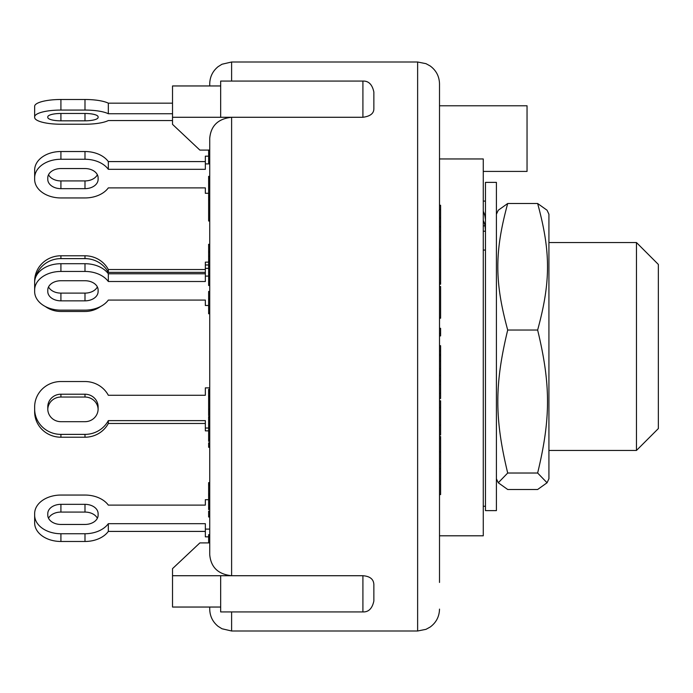 <?xml version="1.0" encoding="UTF-8"?>
<svg xmlns="http://www.w3.org/2000/svg" width="693" height="693" viewBox="0 0 693 693"><rect width="100%" height="100%" fill="white"/><g stroke="black" fill="none" stroke-linecap="round" stroke-linejoin="round"><path stroke-width="1.04" d="M485.464 219.932L485.065 216.762A24.073 23.337 180 0 0 483.272 211.287M483.272 231.211L485.464 231.211L485.065 225.892L483.272 225.892M485.464 250.06L483.272 250.06M483.272 220.409A24.073 23.337 -0 0 1 485.065 225.892M485.464 201.091L483.272 201.091M496.405 458.359L496.405 510.628L485.464 510.628L485.464 182.372L496.405 182.372L496.405 458.359M548.925 214.241L548.925 478.759L547.063 482.77L537.638 473.024C550.805 418.347 550.805 384.71 537.638 330.033C550.805 281.653 550.805 251.888 537.638 203.508L547.063 210.23L548.925 214.241M496.405 214.241L498.276 210.23L507.7 203.508C494.525 251.888 494.525 281.653 507.7 330.033C494.525 384.71 494.525 418.347 507.7 473.024L498.276 482.77L507.7 489.492L537.638 489.492L547.063 482.77M537.638 330.033L507.7 330.033M537.638 473.024L507.7 473.024M537.638 203.508L507.7 203.508M205.345 273.77L108.325 273.77A26.265 18.572 180 0 0 84.988 263.712L60.915 263.712A26.265 18.572 180 0 0 34.65 282.285L34.65 290.02A26.265 18.572 -0 0 1 60.915 271.448L84.988 271.448A26.265 18.572 -0 0 1 108.325 281.505L205.345 281.505L205.345 276.091L208.628 276.091M208.628 268.356L205.345 268.356L205.345 276.091M48.527 286.919A13.132 9.286 180 0 0 60.915 293.113L84.988 293.113A13.132 9.286 180 0 0 97.367 286.919M208.628 305.492L205.345 305.492L205.345 300.078L108.325 300.078A26.265 18.572 -0 0 1 84.988 310.135L60.915 310.135A26.265 18.572 -0 0 1 34.65 291.562L34.65 290.02M84.988 300.849L60.915 300.849A13.132 9.286 -0 0 1 47.782 291.562L47.782 290.02A13.132 9.286 -0 0 1 60.915 280.734L84.988 280.734A13.132 9.286 -0 0 1 98.111 290.02L98.111 291.562A13.132 9.286 -0 0 1 84.988 300.849L84.988 293.113M108.325 273.77L108.325 281.505M34.65 291.562L34.65 283.827M172.522 103.179L108.325 103.179L108.325 113.747A26.265 6.8 -0 0 0 84.988 110.066L84.988 99.497L60.915 99.497A26.265 6.8 180 0 0 34.65 106.298L34.65 116.866A26.265 6.8 -0 0 1 60.915 110.066L84.988 110.066M108.325 103.179A26.265 6.8 180 0 0 84.988 99.497M84.988 120.833L60.915 120.833A13.132 3.396 -0 0 1 47.782 117.429L47.782 116.866A13.132 3.396 -0 0 1 60.915 113.47L84.988 113.47A13.132 3.396 -0 0 1 98.111 116.866L98.111 117.429A13.132 3.396 -0 0 1 84.988 120.833L84.988 113.47M172.522 120.547L108.325 120.547A26.265 6.8 -0 0 1 84.988 124.229L60.915 124.229A26.265 6.8 -0 0 1 34.65 117.429L34.65 116.866M172.522 113.747L108.325 113.747M208.628 193.304L205.345 193.304L205.345 187.89L108.325 187.89A26.265 18.572 -0 0 1 84.988 197.947L60.915 197.947A26.265 18.572 -0 0 1 34.65 179.374L34.65 177.832A26.265 18.572 -0 0 1 60.915 159.26L84.988 159.26A26.265 18.572 -0 0 1 108.325 169.317L205.345 169.317L205.345 163.903L209.728 163.903M84.988 188.661L60.915 188.661A13.132 9.286 -0 0 1 47.782 179.374L47.782 177.832A13.132 9.286 -0 0 1 60.915 168.546L84.988 168.546A13.132 9.286 -0 0 1 98.111 177.832L98.111 179.374A13.132 9.286 -0 0 1 84.988 188.661L84.988 180.925A13.132 9.286 180 0 0 97.367 174.731M208.628 156.168L205.345 156.168L205.345 163.903M205.345 161.582L108.325 161.582L108.325 169.317M108.325 161.582A26.265 18.572 180 0 0 84.988 151.524L60.915 151.524A26.265 18.572 180 0 0 34.65 170.088L34.65 177.832M48.527 174.731A13.132 9.286 180 0 0 60.915 180.925L84.988 180.925M34.65 179.374L34.65 171.639M208.628 264.96L205.345 264.96L205.345 268.356M205.345 272.366L108.325 272.366A26.265 25.364 -0 0 0 84.988 258.619L84.988 255.786L60.915 255.786A26.265 25.364 180 0 0 34.65 281.159L34.65 283.272M35.49 277.616A26.265 25.364 -0 0 1 60.915 258.619L84.988 258.619M100.606 306.488A26.265 25.364 -0 0 1 84.988 311.469L60.915 311.469A26.265 25.364 -0 0 1 45.288 306.488M205.345 300.078L205.345 305.128M208.628 262.136L205.345 262.136L205.345 264.96M205.345 269.534L108.325 269.534L108.325 272.366M108.325 269.534A26.265 25.364 180 0 0 84.988 255.786M208.628 428.04L205.345 428.04L205.345 430.864L208.628 430.864M209.728 387.872L205.345 387.872L205.345 395.27L108.325 395.27A26.265 25.364 180 0 0 84.988 381.531L60.915 381.531A26.265 25.364 180 0 0 34.65 406.895L34.65 409.728M205.345 428.04L205.345 420.634L108.325 420.634A26.265 25.364 180 0 1 84.988 434.381L60.915 434.381A26.265 25.364 180 0 1 34.65 409.009L34.65 406.895M84.988 421.69L60.915 421.69A13.132 12.682 180 0 1 47.782 409.009L47.782 406.895A13.132 12.682 180 0 1 60.915 394.213L84.988 394.213A13.132 12.682 180 0 1 98.111 406.895L98.111 409.009A13.132 12.682 180 0 1 84.988 421.69M98.111 409.372A13.132 12.682 0 0 0 84.988 397.046L60.915 397.046A13.132 12.682 0 0 0 47.782 409.372M34.65 409.009L34.65 411.841A26.265 25.364 0 0 0 60.915 437.214L84.988 437.214A26.265 25.364 0 0 0 108.325 423.466L108.325 420.634M205.345 423.466L108.325 423.466M209.728 529.097L205.345 529.097L205.345 536.832L208.628 536.832M208.628 499.696L205.345 499.696L205.345 505.11L108.325 505.11A26.265 18.572 180 0 0 84.988 495.053L60.915 495.053A26.265 18.572 180 0 0 34.65 513.626L34.65 522.912A26.265 18.572 0 0 0 60.915 541.476L84.988 541.476A26.265 18.572 0 0 0 108.325 531.418L108.325 523.683A26.265 18.572 180 0 1 84.988 533.74L60.915 533.74A26.265 18.572 180 0 1 34.65 515.168M205.345 529.097L205.345 523.683L108.325 523.683M84.988 524.454L60.915 524.454A13.132 9.286 180 0 1 47.782 515.168L47.782 513.626A13.132 9.286 180 0 1 60.915 504.339L84.988 504.339A13.132 9.286 180 0 1 98.111 513.626L98.111 515.168A13.132 9.286 180 0 1 84.988 524.454M97.367 518.269A13.132 9.286 0 0 0 84.988 512.075L60.915 512.075A13.132 9.286 0 0 0 48.527 518.269M205.345 531.418L108.325 531.418M231.609 81.072L231.609 62.006L221.977 64.241L218.061 66.701C212.656 71.162 209.875 76.888 209.728 83.888L209.728 85.958M208.628 484.849L208.628 493.927L209.728 493.927L209.728 484.849L208.628 484.849L208.628 482.657L209.728 482.657L209.728 447.288L208.628 447.288L208.628 442.888L209.728 442.888M209.728 387.508L209.728 313.747L208.628 313.747L208.628 313.063L209.728 313.063M209.728 252.044L208.628 252.044L208.628 244.317L209.728 244.317L209.728 220.998L208.628 220.998L208.628 195.92L209.728 195.92L209.728 197.479L208.628 197.479M209.728 607.042L209.728 609.112C209.875 616.112 212.656 621.838 218.061 626.299L221.977 628.759L231.609 630.994L231.609 611.928M362.915 117.282L362.915 81.072C368.607 80.847 372.254 84.494 373.856 92.013L373.856 108.636C373.925 113.409 370.279 116.294 362.915 117.282L231.609 117.282C218.148 118.702 210.854 125.736 209.728 138.383L209.728 554.617C210.854 567.264 218.148 574.298 231.609 575.718L172.522 575.718L172.522 607.042L220.669 607.042M209.728 536.832L209.728 542.905L199.879 542.905L172.522 568.641L172.522 575.718M209.728 493.927L209.728 495.382L208.628 495.382L208.628 509.641M209.728 507.874L208.628 507.874M208.628 493.927L208.628 495.382M209.728 389.371L208.628 389.371L208.628 415.67M209.728 396.379L208.628 396.379M209.728 409.277L208.628 409.277M209.728 393.078L208.628 393.078M209.728 391.069L208.628 391.069M209.728 416.701L208.628 416.701L208.628 441.38M209.728 417.221L208.628 417.221M209.728 439.431L208.628 439.431M209.728 534.701L208.628 534.701L208.628 542.905M209.728 199.575L208.628 199.575M209.728 266.129L208.628 266.129L208.628 285.464L209.728 285.464M209.728 272.054L208.628 272.054M209.728 274.653L208.628 274.653M209.728 176.368L208.628 176.368L208.628 195.92M209.728 178.205L208.628 178.205M208.628 150L208.628 162.82L209.728 162.82M209.728 153.742L208.628 153.742M209.728 158.758L208.628 158.758M209.728 511.209L208.628 511.209L208.628 516.969L209.728 516.969M208.628 292.117L208.628 313.063M209.728 299.159L208.628 299.159M208.628 252.044L208.628 266.129M209.728 256.375L208.628 256.375M439.509 471.275L440.601 471.275L440.601 436.512L439.509 436.512M439.509 468.754L440.601 468.754M440.601 461.027L439.509 461.027L439.509 463.548L440.601 463.548M439.509 494.585L440.601 494.585L440.601 471.275M439.509 226.732L440.601 226.732L440.601 205.267L439.509 205.267M439.509 217.966L440.601 217.966M439.509 209.658L440.601 209.658M439.509 249.263L440.601 249.263L440.601 226.732M439.509 231.115L440.601 231.115M439.509 318.217L440.601 318.217L440.601 286.512L439.509 286.512M439.509 317.394L440.601 317.394M439.509 438.513L440.601 438.513M439.509 451.853L440.601 451.853M439.509 328.3L440.601 328.3L440.601 335.914L439.509 335.914M439.509 333.428L440.601 333.428M439.509 284.217L440.601 284.217L440.601 249.333M439.509 282.779L440.601 282.779M439.509 259.199L440.601 259.199M440.601 434.572L440.601 400.831L439.509 400.831M439.509 407.675L440.601 407.675M439.509 401.256L440.601 401.256M439.509 393.217L440.601 393.217L440.601 345.686L439.509 345.686M439.509 381.635L440.601 381.635M439.509 380.344L440.601 380.344M439.509 375.415L440.601 375.415M439.509 368.789L440.601 368.789M439.509 361.088L440.601 361.088M439.509 355.518L440.601 355.518M439.509 354.452L440.601 354.452M439.509 350.953L440.601 350.953M439.509 398.492L440.601 398.492L440.601 393.217M373.856 600.597L373.856 584.364C373.536 579.123 369.889 576.238 362.915 575.718L362.915 611.928C368.607 612.153 372.254 608.506 373.856 600.987M209.728 150.095L199.879 150.095L172.522 124.359L172.522 85.958L220.669 85.958M362.915 611.928L220.669 611.928L220.669 575.718L231.609 575.718L231.609 117.282L172.522 117.282M231.609 117.282L220.669 117.282L220.669 81.072L362.915 81.072M231.609 575.718L362.915 575.718M439.509 513.322L439.509 543.607M439.509 110.551L439.509 179.678M439.509 149.393L439.509 83.888L439.509 105.778L527.044 105.778L527.044 171.422L483.272 171.422M439.509 582.449L439.509 128.638M439.509 138.6L439.509 105.778M439.509 535.802L483.272 535.802L483.272 158.957L439.509 158.957M636.469 346.5L636.469 450.45L658.35 428.569L658.35 264.431L636.469 242.55L636.469 346.5M84.988 271.448L84.988 263.712M60.915 300.849L60.915 293.113M60.915 271.448L60.915 263.712M60.915 120.833L60.915 113.47M60.915 110.066L60.915 99.497M84.988 159.26L84.988 151.524M60.915 188.661L60.915 180.925M60.915 159.26L60.915 151.524M60.915 258.619L60.915 255.786M84.988 394.213L84.988 397.046M60.915 394.213L60.915 397.046M84.988 434.381L84.988 437.214M60.915 434.381L60.915 437.214M84.988 504.339L84.988 512.075M60.915 504.339L60.915 512.075M84.988 533.74L84.988 541.476M60.915 533.74L60.915 541.476M209.728 261.356L208.628 261.356M439.509 425.173L440.601 425.173M439.509 384.372L440.601 384.372M231.609 62.006L417.628 62.006L417.628 630.994L425.996 629.331L430.206 627.018C436.218 622.557 439.319 616.588 439.509 609.112M485.464 506.254L483.272 506.254M496.405 478.759L498.276 482.77M208.628 395.98L209.728 395.98M208.628 392.992L209.728 392.992M208.628 291.432L209.728 291.432M440.601 434.987L439.509 434.987M231.609 630.994L417.628 630.994M417.628 62.006L425.996 63.669L430.206 65.982C436.218 70.443 439.319 76.412 439.509 83.888M548.925 450.45L636.469 450.45M548.925 242.55L636.469 242.55"/></g></svg>
